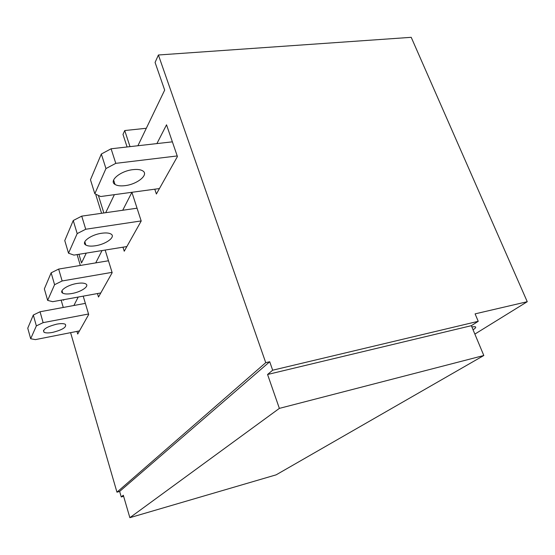<?xml version="1.0" encoding="UTF-8"?>
<svg xmlns="http://www.w3.org/2000/svg" width="555" height="555" viewBox="0 0 555 555"><rect width="100%" height="100%" fill="white"/><g stroke="black" fill="none" stroke-linecap="round" stroke-linejoin="round"><path stroke-width="0.83" d="M137.911 145.743L164.675 90.104L155.081 62.444L158.404 54.994L411.213 37.324L527.25 301.712L474.865 334.096M114.372 194.666L105.7 212.704M158.404 54.994L265.741 362.672L269.709 361.749L272.671 370.206L478.23 321.31L475.094 313.866L527.25 301.712M473.061 329.781C475.635 328.123 476.336 327.103 475.163 326.708L471.847 326.867M269.709 361.749L119.644 491.432L121.254 496.954L123.612 496.288M119.644 491.432L116.959 492.181L70.596 332.66M61.147 300.144L63.27 307.463M96.258 194.423L95.925 195.173L101.579 213.293M146.312 128.274L124.729 130.543L122.988 134.449L127.088 146.971M130.016 146.638L124.729 130.543M98.374 195.436L103.861 212.967M86.261 253.108L81.529 262.945L78.928 254.294M80.315 265.457L77.103 254.585M63.867 299.651L63.568 300.283L63.409 299.735M265.741 362.672L116.959 492.181M122.96 247.183L124.237 251.221L141.206 221.015L131.903 192.335L122.717 210.255M76.951 331.404L77.714 334.027L88.682 314.512L83.208 296.141M73.884 305.5L78.213 297.05M97.451 293.553L98.506 297.022L112.165 272.699L105.159 250.055M95.731 262.89L102.051 250.562M156.898 143.592L166.528 124.813L177.427 156.545L156.378 194.007L154.776 189.193M121.254 496.954L123.307 495.233L129.863 517.676L276.133 474.844L483.814 355.505L471.348 325.681L478.23 321.31M272.671 370.206L267.565 374.486L279.366 408.383L129.863 517.676M267.565 374.486L471.348 325.681M279.366 408.383L483.814 355.505M137.05 208.201L81.731 216.138L73.239 220.522L64.769 240.579L68.522 253.198L73.94 255.099L126.852 246.559M81.731 216.138L85.734 229.243L141.178 220.925M73.239 220.522L77.187 233.6L85.734 229.243M77.187 233.6L68.522 253.198M95.411 245.761C91.027 246.42 87.822 246.17 85.803 245.019C80.711 242.341 90.777 234.723 101.572 233.267C105.929 232.649 109.078 232.913 111.028 234.057C116.037 236.853 105.956 244.29 95.411 245.761M33.314 315.032L36.359 325.896L30.678 338.744L27.75 328.192L33.314 315.032L40.05 311.764L85.359 303.37M40.05 311.764L43.13 322.649L88.529 314.005M36.359 325.896L43.13 322.649M30.678 338.744L35.388 339.618L79.469 330.905M56.756 324.148C60.877 323.405 63.735 323.454 65.33 324.293C66.884 327.089 62.673 329.788 52.697 332.376C48.556 333.146 45.663 333.104 44.011 332.258C42.395 329.483 46.648 326.777 56.756 324.148M51.143 272.824L54.584 284.694L47.647 300.387L44.351 288.891L51.143 272.824L58.657 269.071L108.475 260.767M58.657 269.071L62.139 280.969L112.061 272.352M54.584 284.694L62.139 280.969M47.647 300.387L52.697 301.684L100.788 292.95M76.805 283.494C81.051 282.8 84.062 282.939 85.824 283.924C89.848 286.082 81.12 292.006 71.859 293.526C67.585 294.247 64.54 294.115 62.708 293.13C58.622 291.049 67.356 284.999 76.805 283.494M101.329 154.026L105.956 168.567L94.822 193.737L90.465 179.758L101.329 154.026L111.097 148.782L172.376 141.837M111.097 148.782L115.787 163.35L177.218 155.948M105.956 168.567L115.787 163.35M94.822 193.737L100.656 196.525L159.438 188.561M132.943 169.65C137.362 169.15 140.644 169.566 142.788 170.898C149.156 174.617 137.258 184.315 125.055 185.648C120.602 186.196 117.258 185.793 115.031 184.447C108.558 180.916 120.393 170.94 132.943 169.65M85.803 245.019L84.811 241.758M44.011 332.258L43.484 330.392M62.708 293.13L62 290.688M115.031 184.447L113.615 180.014"/></g></svg>
